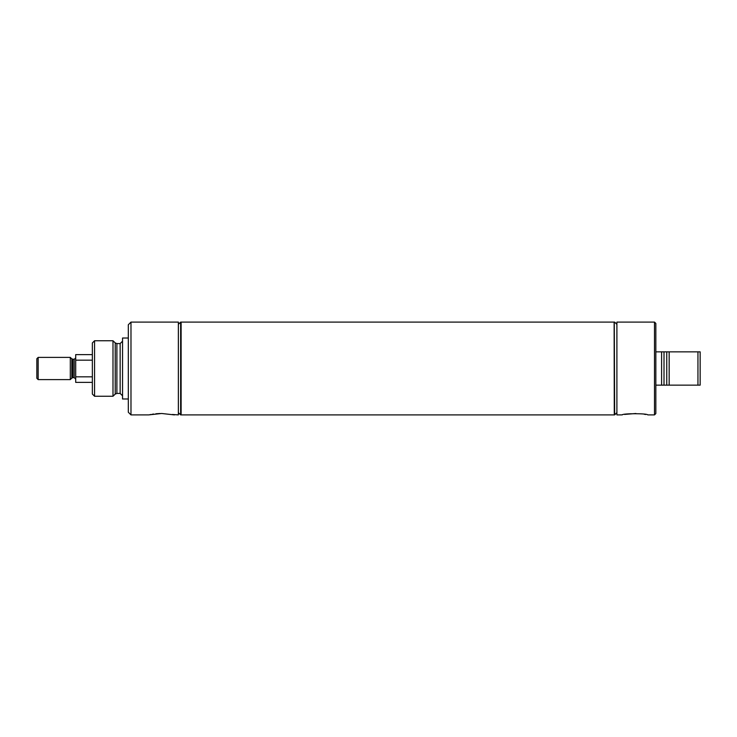 <?xml version="1.0" encoding="UTF-8"?>
<svg xmlns="http://www.w3.org/2000/svg" width="737" height="737" viewBox="0 0 737 737"><rect width="100%" height="100%" fill="white"/><g stroke="black" fill="none" stroke-linecap="round" stroke-linejoin="round"><path stroke-width="1.11" d="M92.355 376.828L75.699 376.828L75.699 354.626L92.355 354.626M75.699 360.172L92.355 360.172M75.699 376.828L75.699 382.374L92.355 382.374M38.167 357.399L38.167 379.601L36.85 378.284L36.85 358.716L38.167 357.399L70.31 357.399L71.83 358.919L74.216 359.352L74.216 377.648L75.699 379.131M72.88 359.352L72.88 377.648L74.216 377.648M71.83 358.919L71.83 378.081L70.31 379.601L70.31 357.399M38.167 379.601L70.31 379.601M130.983 322.097L130.983 414.903L128.321 412.241L128.321 324.759L130.983 322.097L178.363 322.097L178.363 414.903L172.32 414.48M161.624 413.485L174.439 414.903L161.624 413.485L149.003 414.857M149.832 414.691L151.085 414.452M152.329 414.24L153.692 414.037M155.839 413.779L160.067 413.503M180.998 368.5L180.639 414.903L180.639 322.097L180.998 368.5M94.557 340.752L92.355 342.954L92.355 394.046L94.557 396.248L112.991 396.248L112.991 340.752L94.557 340.752L94.557 396.248M128.321 338.016L122.545 338.016L122.545 398.984L128.321 398.984M614.28 322.097L614.64 414.903L614.28 322.097M616.897 324.354L614.64 322.097M616.897 412.646L614.64 414.903M654.502 322.097L654.502 414.903L655.838 413.568L655.838 323.432L654.502 322.097L616.897 322.097L616.897 414.903L622.249 414.885M624.552 414.424L635.93 413.494M654.502 414.903L647.777 414.903C647.722 413.328 622.24 413.328 622.157 414.903M644.221 414.231L645.778 414.498M655.838 351.853L661.605 351.853L661.605 385.147L664.009 385.147L655.838 385.147M697.948 351.853L666.755 351.853L666.755 385.147L669.159 385.147L664.009 385.147L664.009 351.853L669.159 351.853L669.159 385.147L700.15 385.147L700.15 351.853L697.948 351.853L697.948 385.147M661.605 351.853L664.009 351.853L661.605 351.853M614.28 414.756L614.133 322.097L181.118 322.097L181.118 414.903L614.133 414.903M112.991 340.752L115.221 342.908L115.221 394.092L112.991 396.248M115.221 342.908L116.888 343.58L116.888 393.42L115.221 394.092M116.888 343.58L120.149 343.58L120.149 393.42L122.545 395.815M74.216 359.352L75.699 357.869M72.88 377.648L71.83 378.081M130.983 414.903L148.81 414.903M178.363 412.628L180.639 414.903M178.363 324.372L180.639 322.097M120.149 343.58L122.545 341.185M116.888 393.42L120.149 393.42"/></g></svg>
